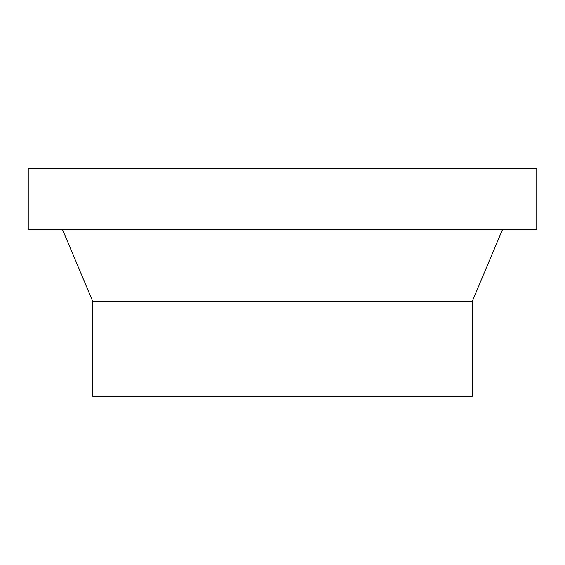 <?xml version="1.0" encoding="UTF-8"?>
<svg xmlns="http://www.w3.org/2000/svg" width="565" height="565" viewBox="0 0 565 565"><rect width="100%" height="100%" fill="white"/><g stroke="black" fill="none" stroke-linecap="round" stroke-linejoin="round"><path stroke-width="0.85" d="M92.759 301.477L92.759 396.34L472.241 396.34L472.241 301.477L92.759 301.477L472.241 301.477L502.596 229.376L472.241 301.477L472.241 396.34L92.759 396.34L92.759 301.477L62.404 229.376L92.759 301.477M28.25 168.66L28.25 229.376L536.75 229.376L536.75 168.66L28.25 168.66L536.75 168.66L536.75 229.376L28.25 229.376L28.25 168.66"/></g></svg>

